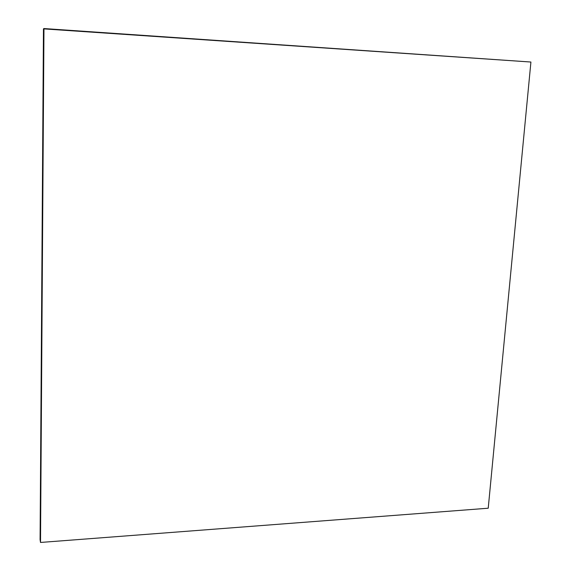 <?xml version="1.0" encoding="UTF-8"?>
<svg xmlns="http://www.w3.org/2000/svg" width="571" height="571" viewBox="0 0 571 571"><rect width="100%" height="100%" fill="white"/><g stroke="black" fill="none" stroke-linecap="round" stroke-linejoin="round"><path stroke-width="0.86" d="M488.226 508.219L530.916 62.032L43.46 28.864L43.967 28.55L40.52 542.45L40.084 539.645L43.46 28.864L40.084 539.645L40.52 542.45L488.226 508.219L530.916 62.032L43.967 28.55L40.52 542.45L488.226 508.219"/></g></svg>
